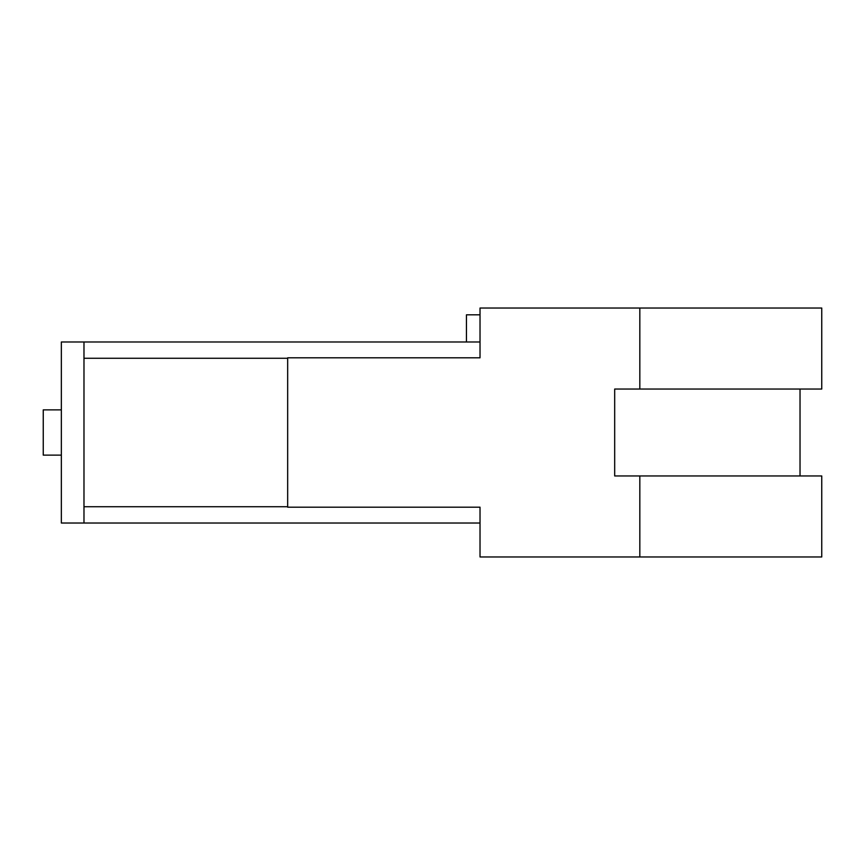 <?xml version="1.0" encoding="UTF-8"?>
<svg xmlns="http://www.w3.org/2000/svg" width="865" height="865" viewBox="0 0 865 865"><rect width="100%" height="100%" fill="white"/><g stroke="black" fill="none" stroke-linecap="round" stroke-linejoin="round"><path stroke-width="1.3" d="M61.35 455.131L43.25 455.131L43.25 409.869L61.35 409.869M466.451 341.978L61.35 341.978L61.35 523.022L83.981 523.022L83.981 341.978L480.021 341.978L466.451 341.978L466.451 314.817L480.021 314.817M83.981 523.022L480.021 523.022L83.981 523.022M639.83 475.955L614.68 475.955L614.68 389.045L821.75 389.045L821.75 308.026L480.021 308.026L480.021 357.818L287.667 357.818L287.667 507.182L480.021 507.182L480.021 556.974L821.75 556.974L821.75 475.955L639.83 475.955L639.83 556.974M639.83 308.026L639.83 389.045M83.981 506.728L287.667 506.728M83.981 358.272L287.667 358.272M800.028 389.045L800.028 475.955"/></g></svg>
